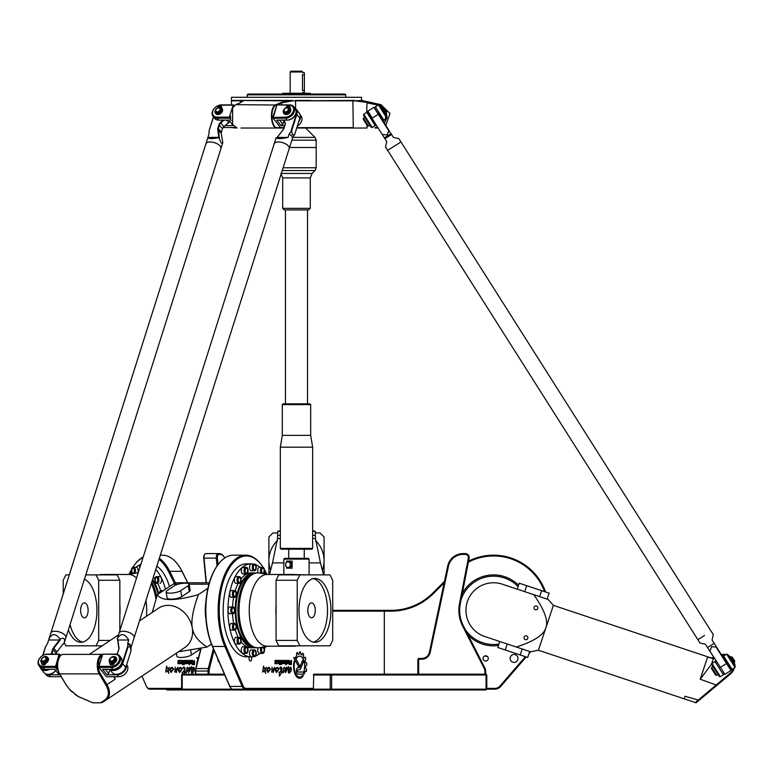 <?xml version="1.0" encoding="UTF-8"?>
<svg xmlns="http://www.w3.org/2000/svg" width="774" height="774" viewBox="0 0 774 774"><rect width="100%" height="100%" fill="white"/><g stroke="black" fill="none" stroke-linecap="round" stroke-linejoin="round"><path stroke-width="1.16" d="M297.99 667.652L299.151 667.652A2.012 1.006 90 0 0 299.925 666.927L302.682 660.251A7.721 3.86 -90 0 1 303.34 662.06L300.651 668.523A3.599 1.8 -90 0 1 299.267 669.82L297.99 669.82A1.093 0.551 90 0 0 297.439 670.913A1.093 0.551 90 0 0 297.99 672.006L303.108 672.006L304.269 674.135L297.99 674.173A3.26 1.635 -90 0 1 296.365 670.913A3.26 1.635 -90 0 1 297.99 667.652L299.083 667.652M304.269 674.135L297.99 674.173M303.04 672.006L304.192 674.135M297.99 672.006L297.922 672.006A1.093 0.551 90 0 1 297.371 670.913A1.093 0.551 90 0 1 297.922 669.82L297.99 669.82M303.34 662.06L300.583 668.523A3.599 1.8 -90 0 1 299.199 669.82M302.653 660.328A7.721 3.86 -90 0 1 303.273 662.06M298.609 666.714L293.714 657.648L295.32 657.648L299.344 665.127A1.084 0.542 -90 0 1 299.49 666.317A1.084 0.542 -90 0 1 298.977 667.004A1.084 0.542 -90 0 1 298.609 666.714M293.714 657.648L295.252 657.648L299.277 665.127A1.084 0.542 -90 0 1 299.422 666.288A1.084 0.542 -90 0 1 298.948 667.004M279.095 672.006L279.791 672.306M279.956 667.807L280.594 666.965L280.885 672.151L282.026 671.658L279.414 676.147L279.104 672.006L279.83 672.306C281.726 670.003 281.784 668.504 279.985 667.807L279.646 667.962M281.988 671.658L281.707 673.032M281.301 673.012L279.443 676.128M280.594 666.965C282.442 667.604 282.568 669.336 280.952 672.151L280.885 672.151M277.692 667.294L278.427 668.562L277.798 668.243C275.854 668.61 275.428 669.616 276.521 671.251L279.075 668.978L276.463 672.5M277.76 668.243L277.721 668.243C275.786 668.61 275.36 669.616 276.453 671.251L276.521 671.251M279.037 668.968L276.502 672.5C274.567 669.878 274.973 668.136 277.731 667.294L278.456 668.562M272.061 667.111L272.003 670.787L274.751 667.285L273.222 672.529L272.98 671.281L271.732 672.113M274.712 667.285L273.193 672.519M272.98 671.281L271.761 672.113L272.1 667.101L272.003 670.787M289.64 663.792L290.956 663.792L290.956 662.505L289.66 662.505L289.35 663.347L289.592 662.505L290.889 662.505M289.437 661.857L289.147 660.377L290.037 661.818L290.956 661.818L291.43 660.377L291.43 664.585L289.486 664.585A1.045 0.522 -90 0 1 288.963 663.541L289.437 661.857M290.956 660.377L291.363 664.585M290.037 661.818L289.147 660.377M282.268 662.96L283.245 662.409L282.965 661.141L281.997 661.693L282.2 662.96L282.897 662.96M282.897 661.141L281.92 661.693L282.2 662.96M281.543 662.602L281.543 661.489A1.113 0.551 -90 0 1 282.094 660.377L283.129 660.377A1.113 0.551 -90 0 1 283.681 661.489L283.681 662.602A1.113 0.551 -90 0 1 283.129 663.715L282.094 663.715A1.113 0.551 -90 0 1 281.543 662.602M283.061 660.377A1.113 0.551 -90 0 1 283.613 661.489L283.613 662.602A1.113 0.551 -90 0 1 283.061 663.715M275.447 661.78L276.473 661.78L276.482 663.715L274.905 663.715L274.905 663.028L276.415 662.583L275.215 662.389L274.876 661.054L275.215 660.377L276.86 660.377L276.86 661.102L275.331 661.335L276.541 661.78L276.86 663.095L276.55 663.715L274.905 663.715M275.447 661.102L275.38 661.78M276.792 660.377L276.792 661.102L275.38 661.102M276.25 662.389L275.215 662.389M274.905 663.028L276.25 663.028M280.198 663.715L280.72 660.377L281.194 664.663L280.652 663.715M280.72 660.377L280.72 664.663M279.501 664.663L279.501 663.937M279.985 660.377L279.501 663.715L279.985 660.377M279.501 660.377L279.501 663.715M277.169 663.715L277.169 662.921L278.708 662.428L278.466 661.18L277.169 661.18L277.169 660.377L278.611 660.377A1.093 0.551 -90 0 1 279.162 661.47L279.162 662.592A1.122 0.561 -90 0 1 278.601 663.715L278.534 663.715A1.122 0.561 -90 0 0 279.095 662.592L279.095 661.47A1.093 0.551 -90 0 0 278.543 660.377L277.169 660.377M278.398 661.18L277.169 661.18M277.169 662.921L278.398 662.921M287.289 662.96L288.267 662.409L287.986 661.141L287.019 661.693L287.222 662.96L287.918 662.96M287.918 661.141L286.951 661.693L287.222 662.96M288.083 660.377A1.113 0.551 -90 0 1 288.634 661.489L288.634 662.602A1.113 0.551 -90 0 1 288.083 663.715M288.702 662.602A1.113 0.551 -90 0 1 288.151 663.715L287.115 663.715A1.113 0.551 -90 0 1 286.564 662.602L286.564 661.489A1.113 0.551 -90 0 1 287.115 660.377L288.151 660.377A1.113 0.551 -90 0 1 288.702 661.489L288.634 662.602M284.735 662.921L285.77 662.921L285.49 661.131L284.764 661.131L284.484 662.418L285.703 662.921M284.764 661.131L284.668 662.921M285.422 661.131L284.697 661.131M284.6 663.715A1.113 0.551 -90 0 1 284.048 662.602L284.048 661.489A1.113 0.551 -90 0 1 284.6 660.377L285.654 660.377A1.142 0.571 -90 0 1 286.225 661.518L286.225 664.808L285.77 663.715L284.6 663.715M285.587 660.377A1.142 0.571 -90 0 1 286.148 661.518L285.77 664.808M263.489 666.221L264.563 668.968L266.304 667.352C265.25 668.978 265.047 671 265.695 673.419L264.157 670.497L262.667 672.142L263.508 666.124L264.563 668.968M266.275 667.362C265.143 668.978 264.94 671 265.656 673.409M264.118 670.507L262.628 672.132M288.267 671.871L288.828 672.045L290.589 668.194L288.45 671.261L288.421 666.54L289.428 668.136L290.918 667.217C291.769 670.11 291.043 672.084 288.731 673.157L288.267 671.871L288.789 672.045M290.589 668.194L288.421 671.261M288.392 666.54L289.399 668.126M290.889 667.217C291.692 670.12 290.956 672.093 288.702 673.157M270.484 668.968L267.939 672.5M269.178 667.294L269.903 668.562M269.207 668.243L269.207 668.243C267.262 668.61 266.837 669.616 267.93 671.251L270.619 668.978L267.978 672.5C266.043 669.878 266.459 668.136 269.207 667.294L269.933 668.562L269.275 668.243C267.33 668.61 266.904 669.616 267.998 671.251M286.883 667.149L285.287 672.577M286.622 668.136L283.032 672.799L283.806 668.068L284.174 667.178L284.764 668.562L286.922 667.149C287.647 668.726 287.183 670.497 285.519 672.461L286.554 668.136L282.994 672.799M284.135 667.178L284.755 668.504M294.701 661.499A10.904 5.457 90 0 0 299.615 677.124A10.904 5.457 90 0 0 302.353 675.654L303.36 675.654A12.045 6.028 -90 0 1 299.615 678.256A12.045 6.028 -90 0 1 294.265 660.696L294.633 661.499A10.904 5.457 90 0 0 299.548 677.124A10.904 5.457 90 0 0 299.586 677.124M294.246 660.783L294.633 661.499M302.353 675.654L303.292 675.654A12.045 6.028 -90 0 1 299.586 678.256M305.159 671.193A12.152 6.076 -90 0 1 304.675 672.964L303.892 671.522A10.052 5.031 90 0 0 304.018 661.325A10.052 5.031 90 0 0 299.615 656.159A10.052 5.031 90 0 0 296.655 658.094L295.881 656.633A12.152 6.076 -90 0 1 296.694 655.559L296.626 653.062A14.454 7.227 -90 0 1 297.448 652.434L298.242 654.378A12.152 6.076 -90 0 1 299.267 654.078L299.741 651.766A14.454 7.227 -90 0 1 300.68 651.921L300.912 654.34A12.152 6.076 -90 0 1 301.928 654.968L302.827 653.266A14.454 7.227 -90 0 1 303.631 654.194L303.34 656.594A12.152 6.076 -90 0 1 304.105 658.016L305.304 657.31A14.454 7.227 -90 0 1 305.827 658.829L305.053 660.754A12.152 6.076 -90 0 1 305.44 662.689L306.678 663.125A14.454 7.227 -90 0 1 306.814 664.856L305.691 665.94A12.152 6.076 -90 0 1 305.624 668.088L306.572 669.597A14.454 7.227 -90 0 1 306.34 671.174L305.091 671.193A12.152 6.076 -90 0 1 304.627 672.877M305.624 668.088L306.639 669.597A14.454 7.227 -90 0 1 306.407 671.174L306.117 671.513M305.691 665.94L305.624 665.94A12.152 6.076 -90 0 1 305.556 668.088M306.34 662.689L306.61 663.125A14.454 7.227 -90 0 1 306.746 664.856L305.624 665.94M305.44 662.689L305.362 662.689A12.152 6.076 -90 0 0 304.985 660.754L305.053 660.754M305.082 657.126L305.237 657.31A14.454 7.227 -90 0 1 305.759 658.829L304.985 660.754M304.105 658.016L304.037 658.016A12.152 6.076 -90 0 0 303.263 656.594L303.34 656.594M302.673 653.217L302.76 653.266A14.454 7.227 -90 0 1 303.563 654.194L303.263 656.594M301.928 654.968L301.86 654.968A12.152 6.076 -90 0 0 300.844 654.34L300.912 654.34M299.751 651.766L299.751 651.766A14.454 7.227 -90 0 1 300.612 651.921L300.844 654.34M298.242 654.378L297.497 652.405M299.586 656.159A10.052 5.031 90 0 0 299.548 656.159A10.052 5.031 90 0 0 296.626 658.035M332.694 611.141L384.32 611.141L384.32 674.193M264.418 569.577A54.393 27.196 -90 0 1 265.646 571.889L266.856 574.308M261.893 565.62A55.177 27.593 90 0 0 261.67 565.301A55.177 27.593 90 0 0 245.735 555.171A55.177 27.593 90 0 0 220.648 587.408A55.177 27.593 90 0 0 224.866 646.445L242.165 686.451A7.885 3.938 90 0 0 245.145 689.17L313.373 689.17L313.77 689.963L330.962 689.963L330.237 689.17L313.373 689.17L313.373 688.386L245.832 688.386A7.092 3.551 -90 0 1 243.152 685.928L225.853 645.922A54.393 27.196 -90 0 1 226.279 573.815A54.393 27.196 -90 0 1 262.125 565.939A54.393 27.196 -90 0 1 263.073 567.342M313.373 688.386L313.77 674.193L330.962 674.193L331.64 674.986L330.237 674.986L330.962 674.193L485.995 674.193L486.788 674.986L486.072 674.986L485.995 674.193L486.788 674.986L486.788 689.17L485.995 689.963L486.072 689.17L494.721 689.17A7.885 7.885 0 0 0 500.691 686.451L526.185 656.962M251.405 656.855A2.622 1.306 -90 0 1 251.531 659.603A2.622 1.306 -90 0 1 250.36 661.054A2.622 1.306 -90 0 1 249.189 659.603A2.622 1.306 -90 0 1 249.315 656.855M197.98 659.864L196.78 657.648L198.492 657.842M197.999 659.777L196.848 657.648L198.386 657.648M182.403 674.193L182.229 672.006M182.316 674.251L182.171 672.006L182.964 672.306C184.86 670.003 184.918 668.504 183.128 667.807L183.09 667.807M182.77 667.943L183.69 666.965C185.508 667.604 185.634 669.336 184.018 672.151L185.121 671.658M182.964 672.306L182.896 672.306C184.793 670.003 184.851 668.504 183.051 667.807L183.661 666.965M184.018 672.151L185.092 671.658L184.812 673.032L183.08 674.193M179.597 672.5C177.701 669.868 178.117 668.126 180.835 667.294M181.561 668.562L180.893 668.243C178.92 668.61 178.494 669.616 179.587 671.251L182.209 668.978L179.568 672.5C177.633 669.878 178.039 668.136 180.797 667.294L181.522 668.562L180.932 668.243M179.626 671.251L182.142 668.968M176.327 672.519L176.066 671.3M174.866 672.113L175.195 667.111M175.176 670.787L177.846 667.285L176.288 672.529L176.046 671.281L174.827 672.113L175.166 667.101L175.137 670.787L177.817 667.285M192.484 662.979L192.707 663.792L194.09 663.792L194.09 662.505L192.484 662.979M194.022 663.792L194.022 662.505M192.503 661.857L192.281 660.377L193.103 661.818L194.022 661.818L194.497 660.377L194.497 664.585L192.552 664.585A1.045 0.522 90 0 1 192.029 663.541L192.503 661.857M194.497 664.585L192.62 664.585A1.045 0.522 90 0 1 192.097 663.541L192.213 660.377L192.736 660.377M194.022 661.818L194.497 660.377M186.031 662.96L186.031 661.141L185.063 661.693L185.334 662.96L186.099 662.96L186.379 661.693L185.402 661.141M185.402 662.96L186.099 662.96M184.609 662.602L184.609 661.489A1.113 0.551 90 0 1 185.16 660.377L186.195 660.377A1.113 0.551 90 0 1 186.747 661.489L186.747 662.602A1.113 0.551 90 0 1 186.195 663.715L185.16 663.715A1.113 0.551 90 0 1 184.609 662.602L184.676 661.489A1.113 0.551 90 0 1 185.228 660.377M185.228 663.715A1.113 0.551 90 0 1 184.676 662.602M179.926 663.095L179.616 663.715L177.972 663.715L177.972 663.028L179.481 662.834L177.943 661.722L178.281 660.377L179.926 660.377L179.926 661.102L178.397 661.335L179.607 661.78L179.926 663.095M179.926 661.102L178.581 661.102M179.384 662.389L178.349 662.389L178.01 661.054L178.349 660.377L179.926 660.377M179.384 663.028L179.452 662.389M178.039 663.715L178.039 663.028L179.452 663.028M183.264 663.715L184.26 660.377L184.26 664.663L183.264 663.715M183.332 663.715L183.332 662.96M183.786 663.715L184.26 664.663M183.786 662.96L184.26 660.377M182.567 664.663L183.051 663.937L182.567 664.663M183.051 664.663L183.051 663.937M183.051 660.377L183.051 663.715M180.236 663.715L180.236 662.921L181.774 662.428L181.532 661.18L180.236 661.18L180.236 660.377L181.677 660.377A1.093 0.551 90 0 1 182.229 661.47L182.229 662.592A1.122 0.561 90 0 1 181.667 663.715L180.236 663.715M180.303 663.715L180.303 662.921L181.842 662.428L181.6 661.18L180.303 661.18L180.303 660.377M191.052 662.96L191.052 661.141L190.085 661.693L190.356 662.96L191.12 662.96L191.401 661.693L190.423 661.141M190.423 662.96L191.12 662.96M191.768 662.602A1.113 0.551 90 0 1 191.217 663.715L190.181 663.715A1.113 0.551 90 0 1 189.63 662.602L189.63 661.489A1.113 0.551 90 0 1 190.181 660.377L191.217 660.377A1.113 0.551 90 0 1 191.768 661.489L191.768 662.602M190.249 663.715A1.113 0.551 90 0 1 189.698 662.602L189.698 661.489A1.113 0.551 90 0 1 190.249 660.377M188.837 662.921L188.556 661.131L187.55 661.693L187.801 662.921L188.904 662.921L188.624 661.131L187.898 661.131M187.734 663.715A1.113 0.551 90 0 1 187.182 662.602L187.182 661.489A1.113 0.551 90 0 1 187.734 660.377M187.666 663.715A1.113 0.551 90 0 1 187.115 662.602L187.115 661.489A1.113 0.551 90 0 1 187.666 660.377L188.721 660.377A1.142 0.571 90 0 1 189.291 661.518L189.291 664.808L188.837 663.715L187.666 663.715M188.837 663.715L189.291 664.808M167.764 668.968L169.371 667.352C168.316 668.978 168.113 671 168.761 673.419L167.223 670.497L165.733 672.142L166.574 666.124L167.697 668.968L169.409 667.362M168.79 673.409L167.252 670.507M165.762 672.132L166.623 666.221M191.836 673.157L191.391 671.871L191.962 672.045L193.684 668.194M191.555 671.261L191.526 666.54M192.532 668.126L194.022 667.217M191.333 671.871L191.797 673.157C194.11 672.084 194.835 670.11 193.984 667.217L192.494 668.136L191.488 666.54L191.517 671.261L193.655 668.194L191.962 672.045M171.083 672.5C169.187 669.868 169.593 668.126 172.312 667.294M173.037 668.562L172.37 668.243C170.396 668.61 169.97 669.616 171.064 671.251L173.686 668.978L171.044 672.5C169.109 669.878 169.516 668.136 172.273 667.294L172.999 668.562L172.409 668.243M171.102 671.251L173.618 668.968M188.421 672.577L189.727 668.136M186.137 672.799L187.24 667.178L187.83 668.562L189.988 667.149C190.714 668.726 190.249 670.497 188.585 672.461L189.688 668.136L186.099 672.799L187.173 668.039M186.911 668.068L187.269 667.178M187.888 668.504L190.017 667.149M196.702 664.876A12.045 6.028 90 0 1 197.331 660.696L197.622 661.238M196.79 664.518A12.045 6.028 90 0 1 197.38 660.783M199.692 653.062A14.454 7.227 90 0 1 199.711 653.043L199.547 653.682M158.98 559.389A54.393 27.196 90 0 1 168.713 571.889L174.479 583.422M129.132 574.289A54.393 27.196 90 0 1 131.493 569.577M132.838 567.342A54.393 27.196 90 0 1 133.786 565.939A54.393 27.196 90 0 1 143.035 557.512M181.619 688.386L148.898 688.386A7.092 3.551 90 0 1 146.847 687.08A7.092 3.551 90 0 1 146.218 685.928L141.961 676.108M485.666 655.81A2.622 2.622 0 0 1 487.93 659.738A2.622 2.622 0 0 1 483.392 659.738A2.622 2.622 0 0 1 485.666 655.81M217.842 658.974A3.938 1.974 90 0 0 219.245 662.215M514.042 662.37A3.938 3.938 0 0 1 510.627 656.458A3.938 3.938 0 0 1 517.448 656.458A3.938 3.938 0 0 1 514.042 662.37M204.588 554.687A3.154 1.577 90 0 0 204.355 554.958L204.355 554.958A3.154 1.577 90 0 0 203.717 558.131L206.116 582.764M209.115 674.193L209.115 671.048A5.515 2.757 -90 0 1 209.415 668.552L214.079 650.266M218.007 564.633L217.368 558.131A3.154 1.577 -90 0 1 218.916 554.378L219.99 554.378A14.977 7.488 -90 0 1 224.315 557.125A14.977 7.488 -90 0 1 224.837 557.928M137.724 572.915A3.348 1.674 90 0 0 138.024 569.306A3.348 1.674 90 0 0 136.485 567.313L133.757 567.313A3.348 1.674 -90 0 1 135.344 569.606A3.348 1.674 -90 0 1 134.763 573.341M159.899 583.325A3.348 1.674 90 0 0 161.447 581.255A3.348 1.674 90 0 0 161.079 577.607A3.348 1.674 90 0 0 159.899 576.62L157.161 576.62A3.348 1.674 -90 0 1 158.844 579.978A3.348 1.674 -90 0 1 157.17 583.325L156.483 583.325A3.348 1.674 90 0 1 154.81 579.978A3.348 1.674 90 0 1 156.483 576.62A3.348 1.674 90 0 1 157.664 577.607A3.348 1.674 90 0 1 158.031 581.255A3.348 1.674 90 0 1 156.483 583.325M159.502 593.261A3.348 1.674 90 0 1 161.137 590.562L161.824 590.562A3.348 1.674 -90 0 1 162.733 591.094M242.978 646.687L245.706 646.687A3.348 1.674 90 0 0 244.033 650.034A3.348 1.674 90 0 0 245.706 653.391L242.978 653.391A3.348 1.674 -90 0 1 242.339 653.13A3.348 1.674 -90 0 1 241.333 649.386A3.348 1.674 -90 0 1 242.978 646.687L246.393 646.687A3.348 1.674 -90 0 1 248.067 650.034A3.348 1.674 -90 0 1 246.393 653.391A3.348 1.674 -90 0 1 245.755 653.13A3.348 1.674 -90 0 1 244.748 649.386A3.348 1.674 -90 0 1 246.393 646.687M236.012 637.379L238.74 637.379A3.348 1.674 90 0 0 237.067 640.727A3.348 1.674 90 0 0 238.74 644.074L236.012 644.074A3.348 1.674 -90 0 1 234.832 643.097A3.348 1.674 -90 0 1 234.464 639.44A3.348 1.674 -90 0 1 236.012 637.379L239.427 637.379A3.348 1.674 -90 0 1 241.101 640.727A3.348 1.674 -90 0 1 239.427 644.074A3.348 1.674 -90 0 1 238.237 643.097A3.348 1.674 -90 0 1 237.879 639.44A3.348 1.674 -90 0 1 239.427 637.379M231.358 623.438L234.087 623.438A3.348 1.674 90 0 0 232.413 626.785A3.348 1.674 90 0 0 234.087 630.142L231.358 630.142A3.348 1.674 -90 0 1 229.81 628.072A3.348 1.674 -90 0 1 231.358 623.438L234.764 623.438A3.348 1.674 -90 0 1 236.447 626.785A3.348 1.674 -90 0 1 234.764 630.142A3.348 1.674 -90 0 1 233.226 628.072A3.348 1.674 -90 0 1 234.764 623.438M229.723 607L232.452 607A3.348 1.674 90 0 0 230.778 610.347A3.348 1.674 90 0 0 232.452 613.705L229.723 613.705A3.348 1.674 -90 0 1 228.049 610.347A3.348 1.674 -90 0 1 229.723 607L233.129 607A3.348 1.674 -90 0 1 234.812 610.347A3.348 1.674 -90 0 1 233.129 613.705A3.348 1.674 -90 0 1 231.455 610.347A3.348 1.674 -90 0 1 233.129 607M231.358 590.562L234.087 590.562A3.348 1.674 90 0 0 232.413 593.91A3.348 1.674 90 0 0 234.087 597.257L231.358 597.257A3.348 1.674 -90 0 1 229.81 592.632A3.348 1.674 -90 0 1 231.358 590.562L234.764 590.562A3.348 1.674 -90 0 1 236.447 593.91A3.348 1.674 -90 0 1 234.764 597.257A3.348 1.674 -90 0 1 233.226 592.632A3.348 1.674 -90 0 1 234.764 590.562M236.012 576.62L238.74 576.62A3.348 1.674 90 0 0 237.067 579.978A3.348 1.674 90 0 0 238.74 583.325L236.012 583.325A3.348 1.674 -90 0 1 234.464 581.255A3.348 1.674 -90 0 1 234.832 577.607A3.348 1.674 -90 0 1 236.012 576.62L239.427 576.62A3.348 1.674 -90 0 1 241.101 579.978A3.348 1.674 -90 0 1 239.427 583.325A3.348 1.674 -90 0 1 237.879 581.255A3.348 1.674 -90 0 1 238.237 577.607A3.348 1.674 -90 0 1 239.427 576.62M242.978 567.313L245.706 567.313A3.348 1.674 90 0 0 244.033 570.661A3.348 1.674 90 0 0 245.706 574.008L242.978 574.008A3.348 1.674 -90 0 1 241.333 571.318A3.348 1.674 -90 0 1 242.339 567.565A3.348 1.674 -90 0 1 242.978 567.313L246.393 567.313A3.348 1.674 -90 0 1 248.067 570.661A3.348 1.674 -90 0 1 246.393 574.008A3.348 1.674 -90 0 1 244.748 571.318A3.348 1.674 -90 0 1 245.755 567.565A3.348 1.674 -90 0 1 246.393 567.313M251.202 564.043L253.93 564.043A3.348 1.674 90 0 0 252.256 567.39A3.348 1.674 90 0 0 253.93 570.738L251.202 570.738A3.348 1.674 -90 0 1 249.528 567.39A3.348 1.674 -90 0 1 251.202 564.043L254.617 564.043A3.348 1.674 -90 0 1 256.291 567.39A3.348 1.674 -90 0 1 254.617 570.738A3.348 1.674 -90 0 1 252.934 567.39A3.348 1.674 -90 0 1 254.617 564.043M258.177 572.915A3.348 1.674 -90 0 1 257.887 569.306A3.348 1.674 -90 0 1 259.416 567.313L262.154 567.313A3.348 1.674 90 0 0 260.557 569.606A3.348 1.674 90 0 0 261.148 573.341M251.202 656.662A3.348 1.674 -90 0 1 249.528 653.304A3.348 1.674 -90 0 1 251.202 649.957L253.93 649.957A3.348 1.674 90 0 0 252.256 653.304A3.348 1.674 90 0 0 253.93 656.662L254.617 656.662A3.348 1.674 -90 0 1 252.934 653.304A3.348 1.674 -90 0 1 254.617 649.957A3.348 1.674 -90 0 1 256.291 653.304A3.348 1.674 -90 0 1 254.617 656.662M224.092 556.816A15.761 7.885 90 0 0 223.86 556.487A15.761 7.885 90 0 0 219.313 553.594L218.239 553.594A3.938 1.974 90 0 0 216.304 558.286L217.049 565.968M206.397 582.764L204.017 558.286A3.938 1.974 -90 0 1 204.81 554.31A3.938 1.974 -90 0 1 205.952 553.594L218.239 553.594L218.916 554.378M213.363 648.631L208.38 668.194A6.308 3.154 90 0 0 208.042 671.048L208.042 674.193M195.754 674.193L195.754 671.048A6.308 3.154 -90 0 1 196.093 668.194L201.114 648.477M200.863 648.535L195.764 668.552A5.515 2.757 90 0 0 195.464 671.048L195.464 674.193M418.657 674.193L418.657 658.432L417.873 659.225L421.733 659.225A8.669 8.669 0 0 0 430.209 652.347L448.465 566.249A14.977 14.977 0 0 1 463.113 554.378L465.271 554.378A3.154 3.154 0 0 1 468.357 558.131L459.495 603.73A34.685 34.685 0 0 0 462.639 626.098L484.272 668.552A5.515 5.515 0 0 1 484.872 671.048L484.872 674.193M417.873 659.225L417.873 674.193M485.666 674.193L485.666 671.048A6.308 6.308 0 0 0 484.969 668.194L463.345 625.74A33.892 33.892 0 0 1 460.269 603.884L469.131 558.286A3.938 3.938 0 0 0 465.271 553.594L463.113 553.594A15.761 15.761 0 0 0 447.691 566.084L429.444 652.182A7.885 7.885 0 0 1 421.733 658.432L418.657 658.432M313.77 689.963L236.544 689.963L236.147 689.17L182.219 689.17L182.374 689.963L166.913 689.963L166.516 689.17M313.373 674.986L330.237 674.986L330.237 689.17L331.64 689.17L330.962 689.963L485.995 689.963M331.64 689.17L331.64 674.986L486.072 674.986L486.072 689.17L331.64 689.17M182.374 674.193L182.219 674.986L181.619 674.986L182.374 674.193L224.421 674.193M236.544 689.963L182.374 689.963L181.619 689.17L182.219 689.17L182.219 674.986L224.76 674.986M181.619 674.986L181.619 689.17L149.576 689.17A7.885 3.938 -90 0 1 147.302 687.728A7.885 3.938 -90 0 1 147.079 687.38M287.386 689.963L287.386 689.17M444.44 581.419L432.821 593.039A59.114 59.114 0 0 1 391.025 610.347L383.865 610.347L384.32 611.141L391.025 611.141A59.908 59.908 0 0 0 433.382 593.59L444.141 582.832M525.372 656.691L500.091 685.928A7.092 7.092 0 0 1 494.721 688.386L486.788 688.386M528.903 653.807L530.645 651.805M383.865 610.347L332.694 610.347M468.386 562.127A54.393 54.393 0 0 1 544.615 591.646M547.605 599.289A55.177 55.177 0 0 0 547.402 598.35M545.564 591.965A55.177 55.177 0 0 0 468.58 561.14M217.291 565.62A54.393 27.196 90 0 0 217.068 565.939A54.393 27.196 90 0 0 212.202 645.922L229.491 685.928A7.092 3.551 90 0 0 230.13 687.08L230.584 687.728A7.885 3.938 -90 0 0 232.858 689.17L245.145 689.17L245.832 688.386M230.584 687.728A7.885 3.938 -90 0 1 229.878 686.451L212.579 646.445A55.177 27.593 -90 0 1 217.523 565.301A55.177 27.593 -90 0 1 233.448 555.171L245.735 555.171M175.534 583.035L169.68 571.328A55.177 27.593 -90 0 0 159.328 558.306M276.047 137.936L274.19 143.78A7.885 3.657 17.6 0 1 274.19 143.78A7.885 3.657 17.6 0 1 274.296 143.529A7.885 3.657 17.6 0 1 280.827 142.184A7.885 3.657 17.6 0 1 288.538 146.16A7.885 3.657 17.6 0 1 289.224 148.54A7.885 3.657 -162.4 0 0 288.528 146.18A7.885 3.657 -162.4 0 0 285.877 144.032A7.885 3.657 -162.4 0 0 279.53 142.019A7.885 3.657 -162.4 0 0 274.19 143.8L143.219 556.951A55.177 27.593 -90 0 0 134.241 565.301A55.177 27.593 -90 0 0 134.018 565.62M187.801 582.764L182.364 571.889A54.393 27.196 -90 0 0 178.842 565.939A54.393 27.196 -90 0 0 178.61 565.62M160.315 555.171L162.453 555.171A55.177 27.593 90 0 1 178.388 565.301A55.177 27.593 90 0 1 181.967 571.328L187.676 582.764M498.446 645.477A35.469 35.469 0 0 1 468.086 635.057M462.272 593.619A35.469 35.469 0 0 1 518.551 585.192M289.553 147.495L316.198 147.495L316.189 167.755L283.129 167.755M310.674 404.618L309.881 403.834L283.081 403.834L282.297 404.618L310.674 404.618L310.674 435.365L312.648 447.188L280.323 447.188L280.323 548.398L312.648 548.398L311.854 549.182L281.117 549.182L280.323 548.398M282.297 404.618L282.297 435.365L310.674 435.365M310.277 208.351L308.7 209.928L284.271 209.928L282.694 208.351L310.277 208.351L310.277 177.914L282.694 177.914L280.846 173.453M290.211 563.037L290.211 566.229L287.976 567.816L285.741 566.229L285.741 563.037L287.976 561.45L290.211 563.037L291.595 563.037L291.595 566.229L290.211 566.229M291.595 566.229L289.36 567.816L287.976 567.816M291.595 563.037L289.36 561.45L287.976 561.45M286.593 562.437L286.593 561.082L292.137 561.082L292.137 568.184L286.593 568.184L286.593 566.829M283.874 559.118L284.658 558.325L308.304 558.325L309.097 559.118L283.874 559.118L283.874 574.482M713.309 658.635L714.334 657.736L710.619 657.765L707.726 656.913L713.28 658.722A8.669 8.669 0 0 0 714.47 658.519M733.259 668.572A10.246 10.246 0 0 1 730.095 673.274L695.304 702.54L696.078 702.802L730.598 673.873A11.039 11.039 0 0 0 734.255 667.943L735.3 666.346L727.705 654.359L726.612 654.117L727.705 654.359M721.774 655.317A10.246 10.246 0 0 1 724.822 655.259M729.389 657.029A10.246 10.246 0 0 1 732.165 659.932M734.362 663.395A11.039 11.039 0 0 0 734.129 662.418M730.482 657.271L731.14 656.845L734.507 662.147L734.768 661.083L732.233 657.087L730.753 657.097A11.039 11.039 0 0 0 728.46 655.559M722.616 656.652L725.819 654.63A11.039 11.039 0 0 0 721.32 654.601M709.09 657.29L707.688 656.816A23.81 0.88 108.4 0 1 707.726 656.913M695.304 702.54L538.404 650.237L530.683 651.814L516.316 647.025C535.869 653.546 535.869 653.546 516.316 647.025C533.963 641.307 543.822 634.903 545.883 627.801L538.404 650.237M713.28 658.722L711.422 664.295L700.209 679.253L707.688 656.816L553.371 605.365L545.883 627.801C548.495 620.883 544.451 609.835 533.76 594.674C553.323 601.195 553.323 601.195 533.76 594.674L539.662 596.648L541.655 590.659L519.219 583.18L517.226 589.169M698.999 700.354L685.106 696.213L684.226 698.854M537.756 608.47A1.935 1.935 0 0 1 534.466 609.148A1.935 1.935 0 0 1 535.531 605.965A1.935 1.935 0 0 1 537.756 608.47M527.781 638.386A1.935 1.935 0 0 1 524.491 639.053A1.935 1.935 0 0 1 525.556 635.87A1.935 1.935 0 0 1 527.781 638.386M553.371 605.365L548.137 599.473L539.662 596.648M547.131 599.134L549.134 593.155L541.655 590.659M499.772 641.511L497.779 647.49L505.258 649.986L527.694 657.465L529.687 651.485M533.76 594.674L502.268 584.176A27.593 27.593 0 0 0 467.37 601.621A27.593 27.593 0 0 0 484.814 636.518L516.316 647.025M715.96 660.87L711.974 663.405L711.722 664.489L719.327 676.476L720.41 676.718L711.974 663.405M720.41 676.718L724.735 673.98M709.381 650.489L724.948 674.309L707.523 647.557L714.179 643.339L731.062 669.965L735.058 667.43L726.612 654.117M723.409 674.822L714.963 661.509M734.352 664.847L735.019 664.431L730.008 656.516L729.34 656.942M734.507 662.147L733.858 662.592M713.531 671.755L715.64 675.083L716.724 675.325L711.664 667.333L711.412 668.426L713.531 671.755M723.622 656.023L732.059 669.336M59.762 656.749A10.246 5.128 90 0 0 59.53 657.049A10.246 5.128 90 0 0 59.201 673.274L66.003 684.68L69.931 689.818M78.01 696.406L92.851 702.802L78.445 696.677L69.592 689.441L66.438 685.28A31.811 17.696 22.7 0 1 66.245 684.971L59.627 673.873A11.039 5.515 -90 0 1 59.985 656.41A11.039 5.515 -90 0 1 63.178 654.388L89.291 654.388L118.509 634.903M126.588 664.721L126.955 665.185A7.885 5.766 141.7 0 1 126.346 672.49A7.885 5.766 141.7 0 1 118.654 676.718L106.367 676.718L99.043 667.43L98.917 666.346L98.569 666.772L102.719 654.359A11.039 5.515 90 0 0 97.572 661.712A11.039 5.515 90 0 0 99.227 673.873L105.845 684.971A31.811 17.696 22.7 0 1 106.019 685.28C109.598 691.956 109.076 696.958 104.451 700.276L100.523 702.802L92.851 702.802M100.523 702.802L102.197 702.54L105.603 700.354C110.343 696.784 110.808 691.55 106.967 684.68L100.156 673.274A10.246 5.128 -90 0 1 98.443 663.192A10.246 5.128 -90 0 1 102.139 655.51M104.451 700.276L105.583 700.364L184.899 647.48A23.646 19.427 -123.7 0 0 192.262 627.801A23.646 19.427 -123.7 0 0 158.66 608.132L139.475 620.922M106.019 685.28L115.103 679.253L113.846 676.718M189.156 584.38L190.152 590.359A7.885 2.158 170.5 0 1 189.204 591.655L181.726 596.648A7.885 2.158 170.5 0 1 173.144 599.047A7.885 2.158 170.5 0 1 167.126 597.944L166.129 591.955A7.885 2.158 170.5 0 1 167.078 590.659L174.547 585.676A7.885 2.158 170.5 0 1 183.138 583.277A7.885 2.158 170.5 0 1 189.156 584.38A7.885 2.158 170.5 0 1 188.208 585.676L180.729 590.659A7.885 2.158 170.5 0 1 172.147 593.058A7.885 2.158 170.5 0 1 166.129 591.955M176.337 653.188L176.849 656.265A7.885 2.158 -9.5 0 0 182.867 657.368A7.885 2.158 -9.5 0 0 191.449 654.968L198.928 649.986A7.885 2.158 -9.5 0 0 199.886 648.767M205.884 618.571A26.403 13.206 -90 0 1 205.884 602.124M178.165 584.176L173.115 584.176A27.593 13.797 -90 0 1 177.478 582.764L209.328 582.764M211.437 644.094L207.045 647.025L178.417 651.805M207.916 588.288L198.328 594.674C192.978 609.835 190.955 620.883 192.262 627.801C193.297 634.903 198.221 641.307 207.045 647.025M173.115 584.176L157.364 594.674C161.244 601.195 174.895 601.195 198.328 594.674M152.246 612.408L157.364 594.674M61.252 676.718L50.387 676.718L48.888 674.822L59.134 674.822L54.799 669.336L44.563 669.336L43.063 667.43L55.351 667.43L58.214 671.058M109.918 669.674L108.699 673.486L105.428 669.336M108.699 673.486L106.918 674.822L102.584 669.336L112.83 669.336A7.885 5.766 -38.3 0 0 120.521 665.108A7.885 5.766 -38.3 0 0 121.131 657.794L119.631 655.897A7.885 5.766 -38.3 0 0 115.549 654.117L103.261 654.117L115.007 654.359A7.092 5.186 141.7 0 1 119.254 660.357A7.092 5.186 141.7 0 1 111.204 666.346L98.917 666.346L102.719 654.359L63.178 654.388M60.701 655.549L59.579 654.117L59.027 654.359L55.351 667.43L56.25 666.772L55.235 666.346L42.947 666.346A7.092 5.186 141.7 0 1 38.7 660.357A7.092 5.186 141.7 0 1 46.74 654.359L59.027 654.359L60.672 655.578M42.947 666.346L43.063 667.43A7.885 5.766 -38.3 0 1 38.99 665.659A7.885 5.766 -38.3 0 1 39.59 658.345A7.885 5.766 -38.3 0 1 47.291 654.117L59.579 654.117L60.043 654.785L59.124 657.697M50.387 676.718A7.885 5.766 141.7 0 1 46.314 674.947L45.289 673.651M57.605 668.484L56.25 666.772L57.566 662.621M48.888 674.822A7.885 5.766 141.7 0 1 45.56 673.786M44.002 663.018A3.154 2.303 141.7 0 1 43.596 662.989L42.928 663.811M41.883 661.664A3.154 2.303 -38.3 0 0 42.038 661.886A3.154 2.303 -38.3 0 0 43.267 662.563L42.793 664.847A1.422 1.035 141.7 0 1 41.931 664.286M47.833 657.648A4.044 2.951 141.7 0 1 48.017 657.852A4.044 2.951 141.7 0 1 46.295 662.95A1.422 1.035 -38.3 0 0 45.618 663.753A1.422 1.035 141.7 0 1 44.05 664.847L43.499 664.431L44.089 662.563A3.154 2.303 -38.3 0 0 46.875 660.715A3.154 2.303 -38.3 0 0 46.982 657.977A3.154 2.303 -38.3 0 0 46.808 657.784M112.83 669.336L111.33 667.43L99.043 667.43L98.569 666.772M111.204 666.346L111.33 667.43A7.885 5.766 -38.3 0 0 119.022 663.212A7.885 5.766 -38.3 0 0 119.631 655.897M126.355 665.447A7.885 5.766 141.7 0 1 117.155 674.822L106.918 674.822M112.269 663.018A3.154 2.303 141.7 0 1 111.862 662.989L111.195 663.811M111.272 664.847L111.146 663.763L111.059 664.847A1.422 1.035 141.7 0 1 110.189 664.286M116.1 657.648A4.044 2.951 141.7 0 1 116.274 657.852A4.044 2.951 141.7 0 1 114.562 662.95A1.422 1.035 -38.3 0 0 113.884 663.753A1.422 1.035 141.7 0 1 112.307 664.847L111.978 664.431A1.422 1.035 -38.3 0 0 113.546 663.328A1.422 1.035 141.7 0 1 114.233 662.525A4.044 2.951 -38.3 0 0 115.945 657.436A4.044 2.951 -38.3 0 0 110.943 657.61A4.044 2.951 -38.3 0 0 109.598 662.438A4.044 2.951 -38.3 0 0 109.676 662.525A1.422 1.035 141.7 0 1 109.85 663.328A1.422 1.035 -38.3 0 0 110.721 664.431L110.943 664.431M112.511 663.328L111.756 664.431M115.065 657.784A3.154 2.303 -38.3 0 1 115.249 657.977A3.154 2.303 -38.3 0 1 115.133 660.715A3.154 2.303 -38.3 0 1 112.346 662.563L112.22 662.96M111.146 663.763L111.408 662.96M110.15 661.664A3.154 2.303 -38.3 0 0 110.295 661.886A3.154 2.303 -38.3 0 0 111.533 662.563M111.195 662.147A3.154 2.303 -38.3 0 0 115.171 659.506A3.154 2.303 -38.3 0 0 114.92 657.561A3.154 2.303 -38.3 0 0 111.011 657.697A3.154 2.303 -38.3 0 0 109.966 661.46A3.154 2.303 -38.3 0 0 111.195 662.147M42.889 663.763L42.464 664.431A1.422 1.035 141.7 0 1 41.583 663.328A1.422 1.035 -38.3 0 0 41.409 662.525A4.044 2.951 141.7 0 1 41.341 662.438A4.044 2.951 141.7 0 1 42.676 657.61A4.044 2.951 141.7 0 1 47.678 657.436A4.044 2.951 141.7 0 1 45.966 662.525A1.422 1.035 -38.3 0 0 45.289 663.328A1.422 1.035 141.7 0 1 43.712 664.431L43.499 664.431M114.155 659.09A2.361 1.732 141.7 0 1 110.537 660.822A2.361 1.732 141.7 0 1 111.63 657.358A2.361 1.732 141.7 0 1 114.155 659.09M45.889 659.09A2.361 1.732 141.7 0 1 42.27 660.822A2.361 1.732 141.7 0 1 43.373 657.358A2.361 1.732 141.7 0 1 45.889 659.09M46.904 659.506A3.154 2.303 -38.3 0 0 46.653 657.561A3.154 2.303 -38.3 0 0 42.754 657.697A3.154 2.303 -38.3 0 0 41.699 661.46A3.154 2.303 -38.3 0 0 42.938 662.147A3.154 2.303 -38.3 0 0 46.904 659.506M121.712 662.834A7.092 5.186 141.7 0 1 113.517 669.297M118.161 674.106A7.092 5.186 -38.3 0 0 125.301 668.475M49.904 674.106A7.092 5.186 -38.3 0 0 55.825 670.623M38.99 665.659L40.49 667.556A7.885 5.766 -38.3 0 0 44.563 669.336M69.873 689.76L72.553 692.362M74.594 694.046L76.926 695.72M70.124 690.021L66.245 684.971M484.679 656.004A46.508 46.508 0 0 0 487.368 656.449M518.087 586.586A34.162 34.162 0 0 0 461.091 599.666M465.3 629.572A34.162 34.162 0 0 0 498.911 644.094M311.545 602.859A7.488 3.744 -90 0 1 315.289 610.347A7.488 3.744 -90 0 1 311.545 617.836A7.488 3.744 -90 0 1 307.8 610.347A7.488 3.744 -90 0 1 311.545 602.859M313.247 642.091A31.928 15.964 90 0 0 327.508 610.347A31.928 15.964 90 0 0 313.247 578.613M314.96 578.43A31.928 15.964 -90 0 1 330.924 610.347A31.928 15.964 -90 0 1 314.96 642.275A31.928 15.964 -90 0 1 298.996 610.347A31.928 15.964 -90 0 1 314.96 578.43M263.499 646.958A3.348 1.674 -90 0 1 264.505 650.063A3.348 1.674 -90 0 1 263.47 653.13A3.348 1.674 -90 0 1 262.831 653.391A3.348 1.674 -90 0 1 261.225 650.992A3.348 1.674 -90 0 1 261.922 647.228M261.148 647.354A3.348 1.674 90 0 0 260.557 651.098A3.348 1.674 90 0 0 262.154 653.391L259.416 653.391A3.348 1.674 -90 0 1 257.887 651.389A3.348 1.674 -90 0 1 258.177 647.78M261.922 573.476A3.348 1.674 -90 0 1 261.225 569.712A3.348 1.674 -90 0 1 262.831 567.313A3.348 1.674 -90 0 1 263.47 567.565A3.348 1.674 -90 0 1 264.505 570.641A3.348 1.674 -90 0 1 263.499 573.737M297.226 580.277L299.925 574.879L278.756 574.879L276.057 580.277L297.226 580.277L297.226 640.417L276.057 640.417L276.057 580.277M276.057 640.417L278.756 645.826L299.925 645.826L297.226 640.417M299.925 574.879L329.995 574.879L332.694 580.277L332.694 640.417L329.995 645.826L299.925 645.826M291.14 574.879A35.865 17.928 -90 0 1 293.801 574.482A35.865 17.928 -90 0 1 296.452 574.879M296.452 645.826A35.865 17.928 -90 0 1 293.801 646.213A35.865 17.928 -90 0 1 291.14 645.826M276.057 615.649A35.865 17.928 -90 0 1 275.863 610.347A35.865 17.928 -90 0 1 276.057 605.045M293.801 646.213L267.175 646.213A35.865 17.928 -90 0 1 249.238 610.347A35.865 17.928 -90 0 1 267.175 574.482L293.801 574.482M267.93 646.213L259.358 647.664A37.442 18.721 -90 0 1 257.79 647.79A37.442 18.721 -90 0 1 239.069 610.347A37.442 18.721 -90 0 1 257.79 572.905A37.442 18.721 -90 0 1 259.358 573.041L267.93 574.482M257.79 647.79L256.591 647.79A37.442 18.721 -90 0 1 237.87 610.347A37.442 18.721 -90 0 1 256.591 572.905L257.79 572.905M250.505 645.758A36.059 18.034 -90 0 1 235.896 610.347A36.059 18.034 -90 0 1 250.505 574.947M255.265 647.693A37.442 18.721 -90 0 1 253.93 647.79A37.442 18.721 -90 0 1 235.209 610.347A37.442 18.721 -90 0 1 253.93 572.905A37.442 18.721 -90 0 1 255.265 573.002M232.558 607A37.442 18.721 -90 0 1 233.661 597.257M235.257 590.707A37.442 18.721 -90 0 1 238.247 583.325M241.014 578.933A37.442 18.721 -90 0 1 251.202 572.905L253.93 572.905M253.93 647.79L251.202 647.79A37.442 18.721 -90 0 1 241.014 641.772M238.247 637.379A37.442 18.721 -90 0 1 235.257 629.988M233.661 623.438A37.442 18.721 -90 0 1 232.558 613.705M253.34 656.662A46.508 23.249 -90 0 1 251.202 656.855A46.508 23.249 -90 0 1 227.943 610.347A46.508 23.249 -90 0 1 251.202 563.84A46.508 23.249 -90 0 1 253.34 564.043M255.604 564.681A46.508 23.249 -90 0 1 260.006 567.313M264.369 572.015A46.508 23.249 -90 0 1 265.782 574.124M265.782 646.58A46.508 23.249 -90 0 1 264.369 648.689M260.006 653.391A46.508 23.249 -90 0 1 255.604 656.013M251.202 656.855L246.422 656.855A46.508 23.249 -90 0 1 223.164 610.347A46.508 23.249 -90 0 1 246.422 563.84L251.202 563.84M84.366 602.859A7.488 3.744 90 0 1 88.11 610.347A7.488 3.744 90 0 1 84.366 617.836A7.488 3.744 90 0 1 80.622 610.347A7.488 3.744 90 0 1 84.366 602.859M70.066 624.541A31.928 15.964 -90 0 0 82.654 642.091M84.443 579.194A31.928 15.964 90 0 1 96.818 613.859A31.928 15.964 90 0 1 80.951 642.275A31.928 15.964 90 0 1 68.354 629.949M132.412 573.737A3.348 1.674 90 0 1 131.396 570.641A3.348 1.674 90 0 1 132.431 567.565A3.348 1.674 90 0 1 133.08 567.313A3.348 1.674 90 0 1 134.686 569.712A3.348 1.674 90 0 1 133.989 573.476M161.137 590.562A3.348 1.674 90 0 1 162.259 591.413M139.668 568.155A3.348 1.674 90 0 1 140.945 564.111M51.964 654.117A3.938 2.883 141.7 0 1 52.11 652.859L53.164 649.531A3.938 2.883 141.7 0 1 53.88 648.177L60.13 640.098L59.733 638.647C55.322 633.093 51.694 633.306 48.849 639.305L50.823 633.084A7.885 3.657 17.6 0 1 50.823 633.064A7.885 3.657 17.6 0 1 59.443 631.961A7.885 3.657 17.6 0 1 65.858 637.824A7.885 3.657 -162.4 0 0 61.581 632.822A7.885 3.657 -162.4 0 0 50.823 633.084L63.216 593.977L63.216 580.277L65.916 574.879L69.273 574.879L205.923 143.8A7.885 3.657 -162.4 0 1 211.263 142.019A7.846 3.638 -162.4 0 1 211.283 142.019L211.263 142.019A7.885 3.657 -162.4 0 1 217.61 144.032L217.6 144.022A7.846 3.638 -162.4 0 0 211.283 142.019M98.685 580.277L119.844 580.277L117.145 574.879L95.986 574.879L98.685 580.277L98.685 640.417L95.986 645.826L65.916 645.826L64.329 642.643M95.986 645.826L102.139 645.826M119.844 580.277L119.844 630.675M110.237 640.417L98.685 640.417M85.808 574.879L95.986 574.879M99.459 574.879A35.865 17.928 90 0 1 102.11 574.482A35.865 17.928 90 0 1 104.761 574.879M119.844 605.045A35.865 17.928 90 0 1 119.844 615.649M89.291 654.388L101.568 646.203A35.865 17.928 90 0 1 99.459 645.826M102.11 574.482L128.736 574.482A35.865 17.928 90 0 1 136.534 578.052M145.967 600.44A35.865 17.928 90 0 1 146.421 616.288M127.981 574.482L136.553 573.041A37.442 18.721 90 0 1 138.12 572.905A37.442 18.721 90 0 1 138.159 572.905L138.12 572.905M151.278 583.702A37.442 18.721 90 0 1 155.951 598.941M151.714 582.3A37.442 18.721 90 0 1 156.725 596.58M152.226 580.684A36.059 18.034 90 0 1 158.099 594.19M152.604 579.523A37.442 18.721 90 0 1 158.757 593.745M153.358 577.143A37.442 18.721 90 0 1 154.897 578.933M157.664 583.325A37.442 18.721 90 0 1 160.644 590.707M130.129 574.124A46.508 23.249 90 0 1 131.541 572.015M135.895 567.313A46.508 23.249 90 0 1 140.307 564.681M155.787 569.461A46.508 23.249 90 0 1 165.442 589.295M156.822 566.22A46.508 23.249 90 0 1 169.477 586.605M372.207 127.507L363.761 114.194L363.519 115.278L371.114 127.265L372.207 127.507L376.203 124.972M382.859 120.754L386.855 118.219L387.097 117.135L379.502 105.148L380.334 105.516M383.72 107.809L378.409 104.906L374.084 107.644M385.529 147.05L387.648 150.379L385.529 147.05L386.748 141.613L384.92 138.72L391.576 134.502L391.034 133.641L384.368 137.859L367.756 111.659L363.761 114.194M378.409 104.906L386.855 118.219M375.409 106.802L383.856 120.115M381.118 106.222L380.45 106.648L381.118 106.222L386.129 114.126L385.462 114.552M382.956 107.663L386.313 112.956L385.646 113.381M363.209 119.206L367.427 125.862L368.521 126.104L363.451 118.122L363.209 119.206M386.313 112.956L386.555 111.872L384.03 107.876L381.234 106.425M375.197 125.601L366.76 112.288M283.864 120.928L282.8 124.275L281.02 125.601L276.686 120.115L286.931 120.115A7.885 5.766 -38.3 0 0 294.623 115.897A7.885 5.766 -38.3 0 0 295.233 108.583L293.733 106.677A7.885 5.766 -38.3 0 0 289.65 104.906L277.363 104.906L289.108 105.148A7.092 5.186 141.7 0 1 293.356 111.137A7.092 5.186 141.7 0 1 285.306 117.135L272.671 117.551L273.145 118.219L276.821 105.148L272.671 117.551M282.8 124.275L279.53 120.115M225.079 125.601L233.235 125.601L228.911 120.115L218.665 120.115L217.165 118.219L229.452 118.219L231.184 120.415M300.031 114.668L301.057 115.965A7.885 5.766 141.7 0 1 297.322 126.143M284.135 127.507L280.469 127.507L273.145 118.219L285.432 118.219A7.885 5.766 -38.3 0 0 293.123 113.991A7.885 5.766 -38.3 0 0 293.733 106.677M284.735 125.601L281.02 125.601M300.099 114.968A7.885 5.766 141.7 0 1 298.745 121.663M289.795 106.783A1.422 1.035 141.7 0 1 290.134 107.741A1.422 1.035 -38.3 0 0 290.231 108.447M290.115 108.312L290.308 108.544A4.044 2.951 141.7 0 1 290.385 108.641A4.044 2.951 141.7 0 1 289.041 113.459A4.044 2.951 141.7 0 1 284.039 113.643A4.044 2.951 141.7 0 1 283.884 113.42M288.218 107.77L288.925 106.222A1.422 1.035 141.7 0 1 289.805 107.315A1.422 1.035 -38.3 0 0 289.95 108.099A4.044 2.951 141.7 0 1 290.047 108.215A4.044 2.951 141.7 0 1 288.702 113.033A4.044 2.951 141.7 0 1 283.7 113.217A4.044 2.951 141.7 0 1 285.422 108.128A1.422 1.035 -38.3 0 0 286.099 107.315A1.422 1.035 141.7 0 1 287.676 106.222L288.228 106.648L287.512 107.634M230.865 118.199L229.336 117.135L217.049 117.135L217.165 118.219A7.885 5.766 -38.3 0 1 213.092 116.439A7.885 5.766 -38.3 0 1 213.692 109.134A7.885 5.766 -38.3 0 1 221.393 104.906L233.68 104.906L233.129 105.148L234.222 105.661L233.68 104.906L234.067 105.815M217.049 117.135A7.092 5.186 141.7 0 1 212.802 111.137A7.092 5.186 141.7 0 1 220.842 105.148L233.129 105.148L229.336 117.135L229.452 118.219L230.768 116.216M235.209 127.507L224.489 127.507A7.885 5.766 141.7 0 1 223.202 127.371M213.092 116.439L214.592 118.345A7.885 5.766 -38.3 0 0 218.665 120.115M221.528 106.783A1.422 1.035 141.7 0 1 221.877 107.741A1.422 1.035 -38.3 0 0 221.974 108.447M221.857 108.312L222.041 108.544A4.044 2.951 141.7 0 1 222.119 108.641A4.044 2.951 141.7 0 1 220.774 113.459A4.044 2.951 141.7 0 1 215.772 113.643A4.044 2.951 141.7 0 1 215.617 113.42M219.748 107.315L219.632 106.222L219.245 107.634M219.632 106.222L219.41 106.222A1.422 1.035 -38.3 0 0 217.842 107.315A1.422 1.035 141.7 0 1 217.155 108.128A4.044 2.951 -38.3 0 0 215.443 113.217A4.044 2.951 -38.3 0 0 220.445 113.033A4.044 2.951 -38.3 0 0 221.79 108.215A4.044 2.951 -38.3 0 0 221.712 108.128A1.422 1.035 141.7 0 1 221.538 107.315A1.422 1.035 -38.3 0 0 220.667 106.222L219.951 107.77M218.974 107.634L219.419 106.889M215.985 112.443A3.154 2.303 -38.3 0 0 216.139 112.675A3.154 2.303 -38.3 0 0 220.039 112.53A3.154 2.303 -38.3 0 0 221.093 108.766A3.154 2.303 -38.3 0 0 220.909 108.563M219.526 107.663A3.154 2.303 -38.3 0 0 215.549 110.295A3.154 2.303 -38.3 0 0 215.801 112.249A3.154 2.303 -38.3 0 0 219.71 112.104A3.154 2.303 -38.3 0 0 220.754 108.341A3.154 2.303 -38.3 0 0 219.526 107.663M284.252 112.443A3.154 2.303 -38.3 0 0 284.397 112.675A3.154 2.303 -38.3 0 0 288.305 112.53A3.154 2.303 -38.3 0 0 289.35 108.766A3.154 2.303 -38.3 0 0 289.166 108.563M287.889 106.222L287.241 107.634M215.898 109.869A2.361 1.732 141.7 0 1 219.516 108.147A2.361 1.732 141.7 0 1 218.423 111.601A2.361 1.732 141.7 0 1 215.898 109.869M284.164 109.869A2.361 1.732 141.7 0 1 287.783 108.147A2.361 1.732 141.7 0 1 286.69 111.601A2.361 1.732 141.7 0 1 284.164 109.869M283.816 110.295A3.154 2.303 -38.3 0 0 284.068 112.249A3.154 2.303 -38.3 0 0 287.976 112.104A3.154 2.303 -38.3 0 0 289.021 108.341A3.154 2.303 -38.3 0 0 287.793 107.663A3.154 2.303 -38.3 0 0 283.816 110.295M227.082 123.85A7.092 5.186 -38.3 0 0 229.926 121.412M295.813 113.623A7.092 5.186 141.7 0 1 295.687 114.097A7.092 5.186 141.7 0 1 287.618 120.086M704.524 635.464L697.867 639.682L704.524 635.464M400.922 141.961L387.677 150.359M387.648 150.379L400.961 141.942L398.852 138.614L393.405 137.395L391.576 134.502M716.037 646.271L716.085 647.083L711.635 646.687L710.097 650.886M716.085 647.083L730.937 670.507L724.948 674.309M707.523 647.557L705.414 644.229L699.977 643.01L387.658 150.398M713.28 634.612L711.161 631.226L713.289 634.574L712.07 640.011L714.179 643.339M384.368 137.859L384.92 138.72M382.733 134.541L387.184 134.937L388.722 130.738L391.034 133.641M371.975 118.316L382.782 135.353M389.438 131.135L378.641 114.097L372.313 118.103L367.882 111.117L373.871 107.315L388.722 130.738M378.641 114.097L373.871 107.315M62.878 644.22L63.894 643.929L65.848 637.844A7.885 3.657 17.6 0 1 65.848 637.834L220.948 148.56A7.885 3.657 -162.4 0 0 217.61 144.032L217.61 144.032M209.009 134.008L209.038 133.641A8.021 3.715 -162.4 0 0 209.019 133.854L205.932 143.78A7.885 3.657 17.6 0 1 205.932 143.78A7.885 3.657 17.6 0 1 216.691 143.529A7.885 3.657 17.6 0 1 220.958 148.54A7.885 3.657 17.6 0 1 220.958 148.55L222.699 142.977M205.932 143.78L207.906 137.549C208.419 138.894 211.97 138.943 218.539 137.695L219.381 137.724L218.539 137.695M229.82 121.276A8.272 6.057 141.7 0 1 228.649 122.476L223.85 126.684A3.938 2.883 -38.3 0 0 222.448 128.765L221.393 132.093A3.938 2.883 -38.3 0 0 221.258 133.447L222.806 142.706M222.825 142.658C222.051 144.419 220.822 142.861 219.129 137.975M64 643.687L63.12 643.9L56.879 651.979A3.938 2.883 -38.3 0 0 56.154 653.324L55.902 654.117M55.718 670.487A8.272 6.057 141.7 0 1 43.837 672.442L40.838 668.649A8.272 6.057 -38.3 0 0 49.478 669.336M205.923 143.8L47.591 643.339L45.385 647.083L42.725 655.481M40.006 666.956A8.272 6.057 -38.3 0 0 40.838 668.649M60.314 638.966C64.116 637.205 65.345 638.763 64.01 643.649M60.13 640.098L59.492 640.011L53.445 647.828A4.334 3.173 -38.3 0 0 52.651 649.318L51.597 652.646A4.334 3.173 -38.3 0 0 51.452 654.117M59.733 638.647L59.511 640.03M48.172 669.336A7.885 5.766 141.7 0 1 40.751 667.865M42.851 655.404L45.753 646.271M59.492 640.011L48.646 640.011M213.45 116.903L209.067 130.738L209.038 133.641M209.067 130.738L213.527 117M223.164 120.115L220.493 122.466A4.334 3.173 -38.3 0 0 218.945 124.759L217.891 128.087A4.334 3.173 -38.3 0 0 217.736 129.577L218.849 137.385L207.974 137.395M219.381 137.724L218.258 129.645A3.938 2.883 141.7 0 1 218.394 128.3L219.448 124.972A3.938 2.883 141.7 0 1 220.861 122.892L224.005 120.115M292.446 138.285A7.885 3.657 -162.4 0 0 289.118 134.066L291.663 130.738L296.877 114.31A8.272 6.057 -38.3 0 0 296.2 109.182L299.199 112.975A8.272 6.057 141.7 0 1 299.867 118.103L294.662 134.541L292.446 138.285L289.224 148.54A7.885 3.657 17.6 0 1 289.215 148.55L134.115 637.824A7.885 3.657 17.6 0 1 134.115 637.834A7.885 3.657 -162.4 0 0 133.428 635.464A7.885 3.657 17.6 0 1 134.115 637.824L131.145 647.122A7.885 3.657 -162.4 0 0 127.816 642.904L128.736 640.011C124.537 633.355 120.744 632.9 117.338 638.647L117.667 640.098L117.338 638.647M279.53 142.019L279.549 142.019A7.846 3.638 17.6 0 1 279.549 142.019A7.846 3.638 17.6 0 1 285.858 144.022A7.846 3.638 17.6 0 1 285.867 144.022L285.877 144.032M274.19 143.8L119.09 633.064A7.885 3.657 17.6 0 1 119.09 633.064A7.885 3.657 17.6 0 1 125.436 631.41A7.885 3.657 17.6 0 1 133.428 635.444A7.885 3.657 -162.4 0 0 125.717 631.478A7.885 3.657 -162.4 0 0 119.186 632.822A7.885 3.657 -162.4 0 0 119.08 633.084L117.232 638.918M291.663 130.738L292.437 134.937L294.662 134.541M296.2 109.182A8.272 6.057 -38.3 0 0 294.749 107.973M283.458 120.115L284.851 122.892A3.938 2.883 141.7 0 1 284.938 124.972L283.884 128.3A3.938 2.883 141.7 0 1 283.158 129.645L277.169 137.404M276.037 137.975L276.144 137.695C277.315 138.991 281.281 138.885 288.063 137.395L289.118 134.066M276.144 137.695L277.218 137.395L283.265 129.577A4.334 3.173 -38.3 0 0 284.058 128.087L285.113 124.759A4.334 3.173 -38.3 0 0 285.016 122.466L283.835 120.115M295.465 108.911A7.885 5.766 141.7 0 1 296.365 114.097L290.966 131.135M277.218 137.395L288.063 137.395M131.019 647.722L131.145 647.122M127.816 642.904L127.681 643.765A8.021 3.715 17.6 0 1 131.019 647.77A8.021 3.715 17.6 0 1 131.009 647.983L130.98 650.886L130.206 646.687L127.981 647.083L127.681 643.765M131.038 647.615L130.98 650.886L125.765 667.323A8.272 6.057 141.7 0 1 119.438 673.728A8.272 6.057 141.7 0 1 112.104 672.442L109.647 669.336M116.884 654.253A4.334 3.173 -38.3 0 0 117.774 652.646L118.828 649.318A4.334 3.173 -38.3 0 0 118.973 647.828L117.88 640.03M117.667 640.098L118.79 648.177A3.938 2.883 141.7 0 1 118.654 649.531L117.6 652.859A3.938 2.883 141.7 0 1 116.845 654.253M127.662 646.271L122.263 663.308A7.885 5.766 141.7 0 1 110.624 669.336M109.782 669.336A8.272 6.057 -38.3 0 0 117.029 669.684A8.272 6.057 -38.3 0 0 122.776 663.521L127.981 647.083M128.736 640.011L117.89 640.011M386.748 141.613L386.449 142.977M394.769 137.695L393.405 137.395M704.05 643.929L705.414 644.229M712.07 640.011L712.37 638.647M315.308 532.947L320.01 532.947L324.074 537.001L324.074 574.879M268.897 574.482L268.897 537.001L272.951 532.947L277.663 532.947M277.373 540.852L276.56 541.452L277.46 541.21M315.511 541.21L316.411 541.452L315.599 540.852M276.56 541.452A27.593 27.593 0 0 0 270.436 569.616M322.535 569.616A27.593 27.593 0 0 0 316.411 541.452M312.648 531.264L315.27 531.264L315.473 538.54L320.455 562.901L309.097 562.901M280.323 535.356L277.614 535.356L277.702 531.264L280.323 531.264M367.011 111.659A9.462 9.462 0 0 0 366.673 112.346L367.011 102.826L378.051 105.129M284.097 127.633L277.663 127.633C270.871 128.629 269.604 106.967 276.386 105.041L281.697 102.826L292.466 100.833L355.034 100.833L367.089 102.439L352.905 100.436L353.254 127.633L296.848 127.633M378.138 128.029L375.09 128.029L377.935 127.71M367.011 128.029L352.905 128.029L367.011 128.029L367.011 125.204M296.723 128.029L352.905 128.029L296.723 128.029M243.249 128.029L283.971 128.029M235.441 127.633L231.455 127.633L237.037 128.029L232.626 124.517L232.616 107.896L235.712 104.654L241.024 102.439L242.32 100.436L292.388 100.436L281.339 102.439L276.028 104.654C269.12 106.648 270.416 129.065 277.315 128.029L240.966 128.029M231.455 104.906L231.455 100.833L241.952 100.833L242.823 101.471M243.026 101.268L242.533 100.475L291.595 100.862M379.87 105.738L381.011 106.29M386.381 112.685L386.932 116.864M386.748 118.277L384.436 123.25M377.712 127.352L375.09 127.633M355.624 100.862L361.516 100.436L355.034 100.833M292.466 100.833L354.734 100.436M310.829 100.436L295.581 100.436L295.571 108.524M377.635 105.041L367.089 102.439M384.659 123.588L386.536 111.998M386.323 111.504L384.523 108.66M232.568 108.012L232.568 124.411M241.952 100.833L240.627 100.833L240.627 102.603M361.516 100.436L361.516 97.292L231.455 97.292L231.455 100.436L242.32 100.436M345.746 94.844L344.962 94.051L248.009 94.051L247.216 94.844L345.746 94.844L345.746 97.292M302.789 93.267L302.789 92.483L304.366 92.483L304.366 90.51L302.47 90.51C302.818 93.054 302.818 93.054 302.47 90.51L302.47 74.739C302.818 72.205 302.818 72.205 302.47 74.739L304.366 74.739L304.366 72.775L302.789 72.775L302.005 71.198L290.966 71.198L290.182 71.982L302.789 71.982M304.366 90.51L304.366 74.739M310.277 94.051L310.277 93.267L282.694 93.267L282.694 94.051M133.08 568.097A2.564 1.277 90 0 1 134.183 571.938A2.564 1.277 90 0 1 131.967 571.938A2.564 1.277 90 0 1 133.08 568.097M140.026 567.003A2.564 1.277 90 0 1 140.578 565.262M156.483 577.414A2.564 1.277 90 0 1 157.596 581.255A2.564 1.277 90 0 1 155.371 581.255A2.564 1.277 90 0 1 156.483 577.414M159.957 592.952A2.564 1.277 90 0 1 161.137 591.346A2.564 1.277 90 0 1 161.805 591.723M246.393 647.48A2.564 1.277 -90 0 1 247.506 651.321A2.564 1.277 -90 0 1 245.281 651.321A2.564 1.277 -90 0 1 246.393 647.48M239.427 638.163A2.564 1.277 -90 0 1 240.53 642.004A2.564 1.277 -90 0 1 238.315 642.004A2.564 1.277 -90 0 1 239.427 638.163M234.764 624.231A2.564 1.277 -90 0 1 235.877 628.072A2.564 1.277 -90 0 1 233.661 628.072A2.564 1.277 -90 0 1 234.764 624.231M233.129 607.793A2.564 1.277 -90 0 1 234.241 611.634A2.564 1.277 -90 0 1 232.026 611.634A2.564 1.277 -90 0 1 233.129 607.793M234.764 591.346A2.564 1.277 -90 0 1 235.877 595.187A2.564 1.277 -90 0 1 233.661 595.187A2.564 1.277 -90 0 1 234.764 591.346M239.427 577.414A2.564 1.277 -90 0 1 240.53 581.255A2.564 1.277 -90 0 1 238.315 581.255A2.564 1.277 -90 0 1 239.427 577.414M246.393 568.097A2.564 1.277 -90 0 1 247.506 571.938A2.564 1.277 -90 0 1 245.281 571.938A2.564 1.277 -90 0 1 246.393 568.097M254.617 564.827A2.564 1.277 -90 0 1 255.72 568.667A2.564 1.277 -90 0 1 253.504 568.667A2.564 1.277 -90 0 1 254.617 564.827M262.831 568.097A2.564 1.277 -90 0 1 263.944 571.938A2.564 1.277 -90 0 1 261.728 571.938A2.564 1.277 -90 0 1 262.831 568.097M262.831 647.48A2.564 1.277 -90 0 1 263.944 651.321A2.564 1.277 -90 0 1 261.728 651.321A2.564 1.277 -90 0 1 262.831 647.48M254.617 650.75A2.564 1.277 -90 0 1 255.72 654.591A2.564 1.277 -90 0 1 253.504 654.591A2.564 1.277 -90 0 1 254.617 650.75M219.313 553.594L219.99 554.378M203.717 558.131L217.368 558.131M195.764 668.552L209.415 668.552M195.464 671.048L209.115 671.048M421.733 659.225L421.733 658.432M430.209 652.347L429.444 652.182M448.465 566.249L447.691 566.084M463.113 554.378L463.113 553.594M465.271 554.378L465.271 553.594M468.357 558.131L469.131 558.286M459.495 603.73L460.269 603.884M462.639 626.098L463.345 625.74M484.272 668.552L484.969 668.194M484.872 671.048L485.666 671.048M391.025 611.141L391.025 610.347M494.721 689.17L494.721 688.386M243.152 685.928L242.165 686.451L229.878 686.451L229.491 685.928M225.853 645.922L224.866 646.445L212.579 646.445L212.202 645.922M500.691 686.451L500.091 685.928M432.821 593.039L433.382 593.59M148.898 688.386L149.576 689.17M168.713 571.889L169.68 571.328L181.967 571.328L182.364 571.889M282.249 170.541L315.037 170.541L312.125 173.453L310.277 177.914M281.33 173.453L312.125 173.453M309.107 574.879L295.068 574.579M708.539 657.329L709.932 657.571M710.619 657.765L709.207 657.658M730.598 673.873L730.095 673.274M716.859 684.371L717.363 684.971M716.995 685.28L700.209 679.253M697.896 700.364L699.096 700.276M524.704 591.655L526.697 585.676M505.258 649.986L507.251 643.997M520.215 654.968L522.208 648.989M733.142 662.95L733.81 662.525M733.655 663.753L734.323 663.328M100.156 673.274L99.227 673.873L59.627 673.873L59.201 673.274M66.438 685.28L66.003 684.68M105.457 700.451L104.335 700.354M105.845 684.971L106.773 684.371M115.103 679.253A23.646 19.427 -123.7 0 0 114.552 676.718M181.726 596.648L180.729 590.659M188.208 585.676L189.204 591.655M198.763 649.018L198.928 649.986M191.449 654.968L190.723 650.644M208.932 584.176L189.079 584.176M47.291 654.117L46.74 654.359M115.007 654.359L115.549 654.117M118.654 676.718L117.155 674.822M381.65 108.544L382.317 108.128M381.137 107.741L381.805 107.315M286.931 120.115L285.306 117.135M289.108 105.148L289.65 104.906M221.393 104.906L220.842 105.148M224.489 127.507L220.493 122.466M726.844 663.308L720.188 667.527M53.106 654.117L51.597 652.646M56.154 653.324L52.651 649.318M56.879 651.979L53.445 647.828M209.048 131.106L209.019 133.854A8.021 3.715 -162.4 0 0 209.019 133.902M222.448 128.765L218.945 124.759M217.891 128.087L221.393 132.093M217.736 129.577L221.258 133.447M228.649 122.476L226.792 120.115M299.867 118.103L296.365 114.097M125.765 667.323L122.263 663.308M276.85 541.374A27.429 27.429 0 0 1 277.373 540.862M315.599 540.862A27.429 27.429 0 0 1 316.111 541.374M277.614 535.356L277.498 538.54L280.323 538.54M312.648 538.54L315.473 538.54M277.498 538.54L272.506 562.901L283.874 562.901M312.648 535.356L315.357 535.356M281.697 127.507L281.359 128.029M281.339 102.439L281.697 104.906M235.712 104.654L276.386 105.041M377.712 104.654L380.982 104.654L389.97 113.517L385.829 125.446M305.682 128.029L315.037 137.385L316.189 140.171L291.856 140.171M315.037 137.385L293.027 137.385M224.315 557.125L223.86 556.487M204.355 554.958L204.81 554.31M262.125 565.939L261.67 565.301M217.068 565.939L217.523 565.301M146.847 687.08L147.302 687.728M133.786 565.939L134.241 565.301M178.842 565.939L178.388 565.301M312.648 447.188L312.648 548.398M282.297 435.365L280.323 447.188M285.451 209.928L285.451 403.834M307.52 209.928L307.52 403.834M316.189 167.755L315.037 170.541M282.694 208.351L282.694 177.914M304.25 558.325L304.25 549.182M288.721 558.325L288.721 549.182M309.097 559.118L309.097 574.579M712.989 666.491L711.664 667.333M718.059 674.483L716.724 675.325M730.637 669.297L731.643 668.668M723.042 657.319L724.038 656.681M722.984 674.154L723.98 673.525M715.389 662.176L716.385 661.538M59.53 657.049L59.985 656.41M242.978 574.008L246.393 574.008M236.012 583.325L239.427 583.325M231.358 597.257L234.764 597.257M229.723 613.705L233.129 613.705M231.358 630.142L234.764 630.142M236.012 644.074L239.427 644.074M242.978 653.391L246.393 653.391M251.202 649.957L254.617 649.957M259.416 653.391L262.831 653.391M259.416 567.313L262.831 567.313M251.202 570.738L254.617 570.738M136.485 567.313L133.08 567.313M159.899 576.62L156.483 576.62M382.269 108.05L382.937 107.634M364.786 117.271L363.451 118.122M369.856 125.262L368.521 126.104M382.433 120.086L383.43 119.457M374.839 108.099L375.835 107.47M374.78 124.943L375.777 124.304M367.186 112.956L368.182 112.327M711.142 631.265L400.971 141.961M731.062 669.965L730.937 670.507M367.756 111.659L367.882 111.117M269.497 574.482L272.506 562.901M323.532 574.879L320.455 562.901M315.27 531.264L312.648 530.829M277.702 531.264L280.323 530.829M361.845 100.475L380.982 104.654M247.216 97.292L247.216 94.844M290.182 93.267L290.182 71.982M316.189 140.171L316.189 147.495"/></g></svg>
